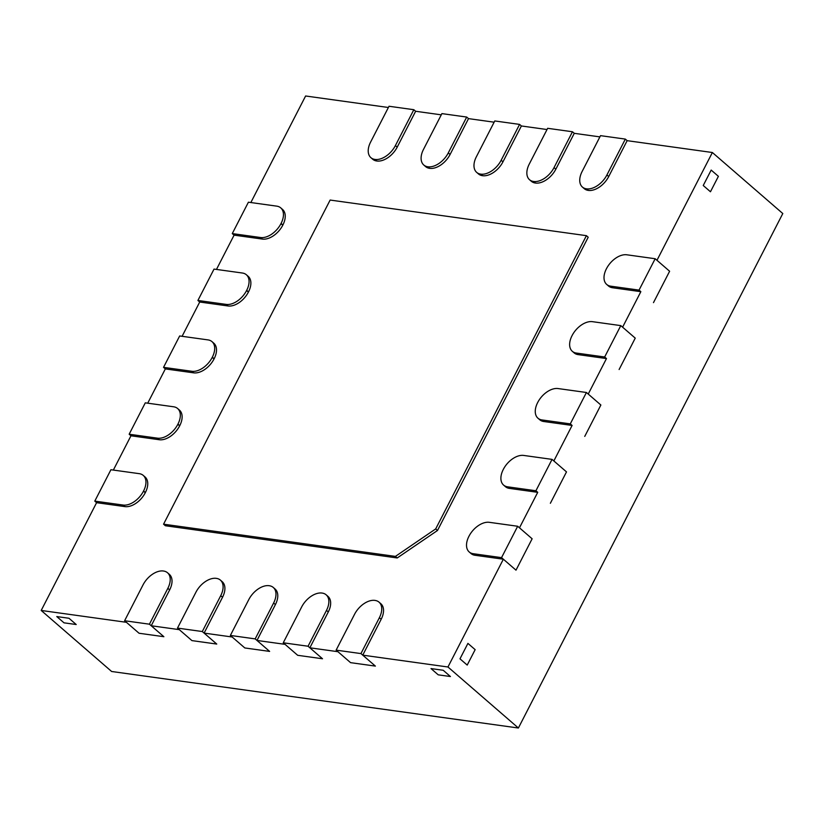 <?xml version="1.0" encoding="UTF-8"?>
<svg xmlns="http://www.w3.org/2000/svg" width="824" height="824" viewBox="0 0 824 824"><rect width="100%" height="100%" fill="white"/><g stroke="black" fill="none" stroke-linecap="round" stroke-linejoin="round"><path stroke-width="1.24" d="M379.04 602.159A18.324 11.237 130.9 0 0 375.054 600.428L374.889 600.397A18.324 11.237 130.9 0 0 354.557 614.282L336.13 650.136L360.943 653.587L375.384 666.101L350.571 662.651L375.384 666.101L362.745 655.152L381.172 619.288A18.324 11.237 130.9 0 0 380.853 603.724L379.04 602.159A18.324 11.237 130.9 0 1 379.37 617.722L360.943 653.587M336.13 650.136L350.571 662.651L337.933 651.702L309.865 647.798L328.292 611.944A18.324 11.237 130.9 0 0 327.973 596.38L326.16 594.815A18.324 11.237 130.9 0 1 326.489 610.378L308.063 646.232L322.503 658.757L297.691 655.307L322.503 658.757L309.865 647.798M326.16 594.815A18.324 11.237 130.9 0 0 322.174 593.074L322.009 593.053A18.324 11.237 130.9 0 0 301.677 606.928L283.25 642.792L308.063 646.232M283.25 642.792L297.691 655.307L285.053 644.347L256.985 640.454L275.412 604.589A18.324 11.237 130.9 0 0 275.092 589.026L273.29 587.461A18.324 11.237 130.9 0 1 273.609 603.024L255.183 638.888L269.623 651.403L244.821 647.952L269.623 651.403L256.985 640.454M273.29 587.461A18.324 11.237 130.9 0 0 269.293 585.73L269.129 585.699A18.324 11.237 130.9 0 0 248.797 599.584L230.37 635.438L255.183 638.888M230.37 635.438L244.821 647.952L232.172 637.004L204.105 633.1L222.542 597.245A18.324 11.237 130.9 0 0 222.212 581.682L220.41 580.117A18.324 11.237 130.9 0 1 220.729 595.68L202.302 631.534L216.753 644.059L191.94 640.609L216.753 644.059L204.105 633.1M220.41 580.117A18.324 11.237 130.9 0 0 216.413 578.376L216.259 578.355A18.324 11.237 130.9 0 0 195.916 592.229L177.49 628.094L202.302 631.534M177.49 628.094L191.94 640.609L179.292 629.649L151.225 625.756L169.662 589.891A18.324 11.237 130.9 0 0 169.332 574.328L167.53 572.762A18.324 11.237 130.9 0 1 167.849 588.326L149.422 624.19L163.873 636.705L139.06 633.254L163.873 636.705L151.225 625.756M167.53 572.762A18.324 11.237 130.9 0 0 163.543 571.032L163.379 571.001A18.324 11.237 130.9 0 0 143.036 584.886L124.609 620.74L149.422 624.19M124.609 620.74L139.06 633.254L126.412 622.305L41.2 610.46L96.593 502.681L124.949 506.616A18.324 11.237 -49.1 0 0 145.282 492.742L145.385 492.536A18.324 11.237 -49.1 0 0 145.065 476.972L143.252 475.407A18.324 11.237 -49.1 0 0 139.266 473.666L110.921 469.732L94.791 501.116L123.136 505.05A18.324 11.237 -49.1 0 0 143.479 491.176L143.582 490.97A18.324 11.237 -49.1 0 0 143.252 475.407M582.424 187.079A18.324 11.237 -49.1 0 1 582.105 171.516L600.531 135.651L625.344 139.102L627.146 140.667L608.72 176.532A18.324 11.237 -49.1 0 1 588.388 190.406L588.223 190.385A18.324 11.237 -49.1 0 1 584.237 188.645L582.424 187.079A18.324 11.237 -49.1 0 0 586.42 188.82L586.575 188.84A18.324 11.237 -49.1 0 0 606.917 174.966L625.344 139.102M529.544 179.735A18.324 11.237 -49.1 0 1 529.224 164.161L547.651 128.307L572.464 131.758L574.276 133.323L555.84 169.178A18.324 11.237 -49.1 0 1 535.507 183.052L535.342 183.031A18.324 11.237 -49.1 0 1 531.356 181.29L529.544 179.735A18.324 11.237 -49.1 0 0 533.54 181.465L533.705 181.486A18.324 11.237 -49.1 0 0 554.037 167.612L572.464 131.758M476.674 172.381A18.324 11.237 -49.1 0 1 476.344 156.817L494.771 120.953L519.583 124.403L521.396 125.969L502.959 161.834A18.324 11.237 -49.1 0 1 482.627 175.708L482.462 175.687A18.324 11.237 -49.1 0 1 478.476 173.946L476.674 172.381A18.324 11.237 -49.1 0 0 480.66 174.122L480.825 174.142A18.324 11.237 -49.1 0 0 501.157 160.268L519.583 124.403M423.793 165.027A18.324 11.237 -49.1 0 1 423.464 149.463L441.901 113.609L466.703 117.06L468.516 118.625L450.089 154.479A18.324 11.237 -49.1 0 1 429.747 168.353L429.582 168.333A18.324 11.237 -49.1 0 1 425.596 166.592L423.793 165.027A18.324 11.237 -49.1 0 0 427.78 166.767L427.944 166.788A18.324 11.237 -49.1 0 0 448.277 152.914L466.703 117.06M370.913 157.683A18.324 11.237 -49.1 0 1 370.584 142.119L389.021 106.255L413.833 109.705L415.636 111.271L397.209 147.136A18.324 11.237 -49.1 0 1 376.867 161.01L376.712 160.989A18.324 11.237 -49.1 0 1 372.716 159.248L370.913 157.683A18.324 11.237 -49.1 0 0 374.899 159.423L375.064 159.444A18.324 11.237 -49.1 0 0 395.396 145.57L413.833 109.705M517.678 526.258L489.322 522.323A18.324 11.237 130.9 0 0 468.99 536.197L468.887 536.403A18.324 11.237 130.9 0 0 469.206 551.967A18.324 11.237 130.9 0 0 473.192 553.707L501.548 557.642L517.678 526.258L532.129 538.783L515.999 570.167L532.129 538.783L519.481 527.824L537.722 492.33L509.376 488.385A18.324 11.237 130.9 0 1 505.39 486.644L503.577 485.079A18.324 11.237 130.9 0 1 503.258 469.515L503.361 469.309A18.324 11.237 130.9 0 1 523.693 455.435L552.049 459.38L566.5 471.894L550.37 503.279L566.5 471.894L553.852 460.946L572.103 425.442L543.747 421.507A18.324 11.237 130.9 0 1 539.761 419.766L537.948 418.201A18.324 11.237 130.9 0 1 537.629 402.637L537.732 402.431A18.324 11.237 130.9 0 1 558.075 388.557L586.42 392.492L600.871 405.017L584.741 436.401L600.871 405.017L588.233 394.057L606.474 358.564L578.118 354.619A18.324 11.237 130.9 0 1 574.132 352.888L572.33 351.323A18.324 11.237 130.9 0 1 572 335.759L572.103 335.553A18.324 11.237 130.9 0 1 592.446 321.669L620.791 325.614L635.242 338.128L619.112 369.512L635.242 338.128L622.604 327.179L640.845 291.675L612.49 287.741A18.324 11.237 130.9 0 1 608.503 286L606.701 284.434A18.324 11.237 130.9 0 1 606.371 268.871L606.485 268.665A18.324 11.237 130.9 0 1 626.817 254.791L655.173 258.736L669.613 271.251L653.484 302.635L669.613 271.251L656.975 260.291L712.369 152.512L782.8 213.54L518.389 728.014L111.631 671.488L41.2 610.46M501.548 557.642L515.999 570.167L503.351 559.208L475.005 555.273A18.324 11.237 130.9 0 1 471.009 553.532L469.206 551.967M503.577 485.079A18.324 11.237 130.9 0 0 507.574 486.819L535.919 490.764L552.049 459.38M535.919 490.764L537.722 492.33M537.948 418.201A18.324 11.237 130.9 0 0 541.945 419.941L570.29 423.876L586.42 392.492M570.29 423.876L572.103 425.442M572.33 351.323A18.324 11.237 130.9 0 0 576.316 353.053L604.661 356.998L620.791 325.614M604.661 356.998L606.474 358.564M94.791 501.116L96.593 502.681M177.953 424.092L177.85 424.298A18.324 11.237 -49.1 0 1 157.508 438.172L129.162 434.227L145.292 402.843L173.637 406.788A18.324 11.237 -49.1 0 1 177.634 408.529A18.324 11.237 -49.1 0 1 177.953 424.092L179.756 425.658A18.324 11.237 -49.1 0 0 179.436 410.094L177.634 408.529M129.162 434.227L130.965 435.793L159.32 439.738A18.324 11.237 -49.1 0 0 179.653 425.864L179.756 425.658M212.324 357.204L212.221 357.41A18.324 11.237 -49.1 0 1 191.889 371.284L163.533 367.349L179.663 335.965L208.008 339.9A18.324 11.237 -49.1 0 1 212.005 341.641A18.324 11.237 -49.1 0 1 212.324 357.204L214.137 358.77A18.324 11.237 -49.1 0 0 213.807 343.206L212.005 341.641M163.533 367.349L165.336 368.915L193.692 372.85A18.324 11.237 -49.1 0 0 214.024 358.976L214.137 358.77M246.695 290.326L246.592 290.532A18.324 11.237 -49.1 0 1 226.26 304.406L197.904 300.461L214.034 269.088L242.39 273.022A18.324 11.237 -49.1 0 1 246.376 274.763A18.324 11.237 -49.1 0 1 246.695 290.326L248.508 291.892A18.324 11.237 -49.1 0 0 248.178 276.328L246.376 274.763M197.904 300.461L199.717 302.027L228.063 305.972A18.324 11.237 -49.1 0 0 248.395 292.098L248.508 291.892M395.417 556.396L163.564 524.177L165.367 525.743L397.219 557.961L395.417 556.396L435.68 528.926L586.4 235.664L588.202 237.23L437.493 530.491L435.68 528.926M163.564 524.177L330.136 200.057L586.4 235.664M56.784 616.568L68.989 618.268L76.21 624.52L64.014 622.831L76.21 624.52L68.989 618.268L56.784 616.568L64.014 622.831L56.784 616.568M431.003 668.573L443.209 670.273L450.429 676.535L438.234 674.835L450.429 676.535L443.209 670.273L431.003 668.573L438.234 674.835L431.003 668.573M459.988 658.829L467.919 643.389L475.149 649.652L467.208 665.081L475.149 649.652L467.919 643.389L459.988 658.829L467.208 665.081L459.988 658.829M703.243 185.503L711.174 170.074L718.394 176.326L710.463 191.765L718.394 176.326L711.174 170.074L703.243 185.503L710.463 191.765L703.243 185.503M606.701 284.434A18.324 11.237 130.9 0 0 610.687 286.175L639.043 290.11L655.173 258.736M639.043 290.11L640.845 291.675M281.077 223.438L280.963 223.644A18.324 11.237 -49.1 0 1 260.631 237.528L232.275 233.583L248.405 202.199L276.761 206.144A18.324 11.237 -49.1 0 1 280.747 207.875A18.324 11.237 -49.1 0 1 281.077 223.438L282.879 225.004A18.324 11.237 -49.1 0 0 282.55 209.44L280.747 207.875M232.275 233.583L234.088 235.149L262.434 239.084A18.324 11.237 -49.1 0 0 282.776 225.21L282.879 225.004M113.352 470.071L130.965 435.793M147.723 403.183L165.336 368.915M182.094 336.305L199.717 302.027M216.475 269.417L234.088 235.149M250.846 202.539L305.611 95.986L388.382 107.491M415.636 111.271L441.262 114.835M468.516 118.625L494.143 122.189M521.396 125.969L547.023 129.533M574.276 133.323L599.903 136.887M627.146 140.667L712.369 152.512M503.351 559.208L447.957 666.997L362.745 655.152M397.219 557.961L437.493 530.491M447.957 666.997L518.389 728.014M379.37 617.722L381.172 619.288M326.489 610.378L328.292 611.944M273.609 603.024L275.412 604.589M220.729 595.68L222.542 597.245M167.849 588.326L169.662 589.891M586.42 188.82L588.223 190.385M586.575 188.84L588.388 190.406M606.917 174.966L608.72 176.532M533.54 181.465L535.342 183.031M533.705 181.486L535.507 183.052M554.037 167.612L555.84 169.178M480.66 174.122L482.462 175.687M480.825 174.142L482.627 175.708M501.157 160.268L502.959 161.834M427.78 166.767L429.582 168.333M427.944 166.788L429.747 168.353M448.277 152.914L450.089 154.479M374.899 159.423L376.712 160.989M375.064 159.444L376.867 161.01M395.396 145.57L397.209 147.136M473.192 553.707L475.005 555.273M507.574 486.819L509.376 488.385M541.945 419.941L543.747 421.507M576.316 353.053L578.118 354.619M123.136 505.05L124.949 506.616M143.479 491.176L145.282 492.742M143.582 490.97L145.385 492.536M157.508 438.172L159.32 439.738M177.85 424.298L179.653 425.864M191.889 371.284L193.692 372.85M212.221 357.41L214.024 358.976M226.26 304.406L228.063 305.972M246.592 290.532L248.395 292.098M610.687 286.175L612.49 287.741M260.631 237.528L262.434 239.084M280.963 223.644L282.776 225.21"/></g></svg>

